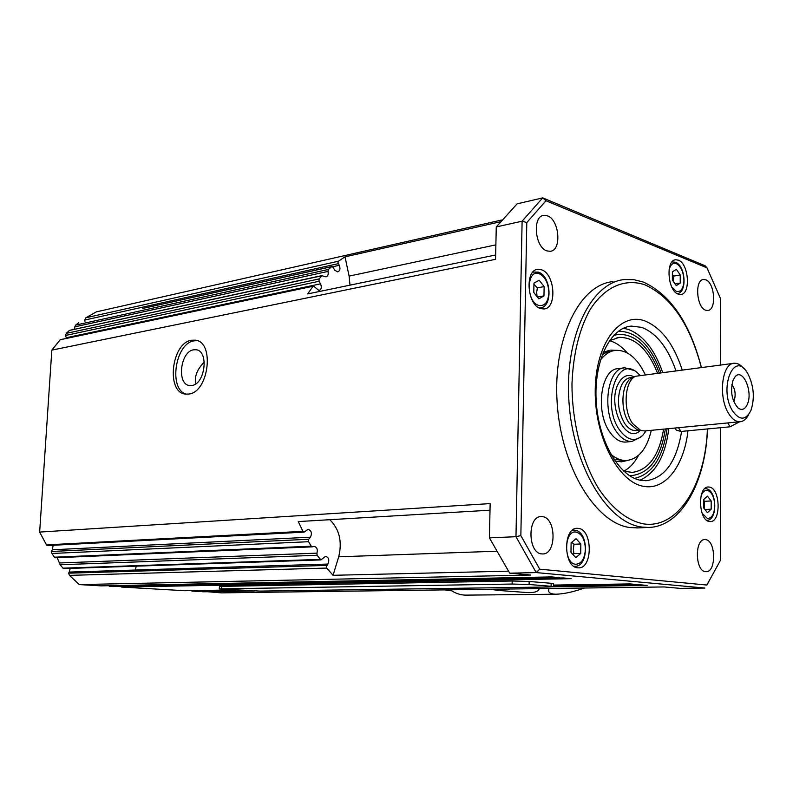 <?xml version="1.0" encoding="UTF-8"?>
<svg xmlns="http://www.w3.org/2000/svg" width="793" height="793" viewBox="0 0 793 793"><rect width="100%" height="100%" fill="white"/><g stroke="black" fill="none" stroke-linecap="round" stroke-linejoin="round"><path stroke-width="1.19" d="M623.794 460.723L613.683 459.028M602.204 354.808L606.397 352.34L614.149 350.585M673.316 281.386L673.832 276.083L672.385 274.685M704.63 509.136L704.174 505.448L704.729 501.305L703.649 500.383M651.301 430.321C646.919 448.917 638.682 458.978 626.559 460.505C621.216 460.723 615.963 458.641 610.798 454.26M609.51 340.683C615.864 342.437 621.781 346.511 627.263 352.905M609.351 340.782L619.224 337.362C635.153 337.303 647.901 349.188 657.466 373.007M665.347 428.963C660.906 457.402 649.913 472.906 632.348 475.503L629.097 475.404M618.371 331.226C636.432 331.355 650.617 345.133 660.926 372.561M640.903 436.973L631.902 441.493C626.321 441.671 621.157 438.39 616.429 431.679C601.312 411.28 607.319 367.555 624.805 367.803L633.587 370.361M623.685 367.952L618.431 368.646C600.896 368.418 594.849 411.993 609.995 432.304C614.734 438.995 619.898 442.256 625.508 442.078L626.351 442.008M747.462 404.073C745.113 409.337 742.02 410.675 738.184 408.088C731.761 400.743 730.066 391.415 733.089 380.095L735.161 376.695C742.684 367.704 753.152 391.346 747.462 404.073M733.733 401.545L734.239 400.495C735.963 394.478 735.18 389.135 731.88 384.456M747.809 373.622C753.836 385.685 754.896 397.888 751.011 410.219C745.886 420.468 739.77 420.756 732.673 411.081C718.27 388.788 734.011 349.634 747.422 372.978L747.809 373.622M748.731 414.412C746.431 419.011 743.507 421.46 739.958 421.747C735.954 421.846 732.236 419.19 728.807 413.768C717.933 397.412 721.868 362.867 734.328 363.253C737.619 363.095 740.771 364.859 743.765 368.576M644.848 430.946L640.853 430.559L632.566 423.521C622.644 409.763 624.606 380.69 635.619 376.259L733.555 363.353M638.791 430.113L637.007 429.717L629.097 423.006C619.611 409.892 621.494 382.186 632.021 377.954L632.338 377.805M646.067 430.837L642.994 435.07C635.362 442.226 627.57 440.571 619.63 430.103C601.064 404.866 616.885 354.54 636.957 372.413L639.971 375.228M113.3 586.562L108.225 585.72M184.412 590.706L121.567 587.058L120.298 586.433M195.346 591.35L190.826 590.616M508.333 571.158L333.05 575.302L326.736 568.066L326.3 566.737L328.005 563.813C329.561 559.888 328.758 557.38 325.586 556.289L320.907 559.917L317.121 555.278L316.942 553.137C317.874 549.361 316.903 547.091 314.018 546.337L312.273 546.853L311.223 546.199L308.556 541.708L308.705 539.26L310.43 537.208C312.273 533.193 311.49 530.567 308.071 529.327L304.086 532.143L302.936 531.34L46.48 544.89L39.65 532.073L490.153 503.595L489.4 537.852L515.975 536.702L536.207 572.586L704.908 588.049L680.057 588.366L664.197 586.949L221.326 592.867L201.67 591.251M319.093 278.928L66.315 333.357L65.442 335.498L319.044 281.277L319.093 278.928L321.988 275.746L325.953 276.836C327.955 276.152 328.629 274.348 327.985 271.414L328.312 269.481L331.841 266.547L333.11 267.33L334.815 270.264L337.739 271.87C340.078 270.839 340.554 268.649 339.196 265.308L337.937 262.275L338.452 261.204L345.005 256.853L500.066 221.842M308.705 539.26L51.258 551.482L51.872 553.484L308.556 541.708M51.258 551.482L52.368 549.787L53.141 545.257M57.165 557.677L60.149 564.755L317.121 555.278M338.452 261.204L85.902 317.765L84.712 320.055L338.254 263.663M142.76 308.427L331.405 266.745M328.312 269.481L75.652 325.1L74.027 329.392M69.814 330.344L321.988 275.746M60.714 339.642L313.532 286.124L318.984 290.525C321.413 289.465 321.938 287.244 320.541 283.835L319.044 281.277M311.223 546.199L54.449 557.211L55.292 557.717M326.726 565.409L68.575 573.18L69.506 575.371L326.736 568.066M46.48 544.89L47.312 545.544M681.593 431.382C676.598 461.605 664.782 478.05 646.156 480.717L640.625 480.3C619.155 476.692 598.428 440.997 596.187 401.129C593.719 361.241 610.233 327.687 631.258 326.101L641.706 327.36C656.455 333.139 667.855 347.582 675.904 370.668M668.786 428.636C665.347 455.896 655.752 473.074 640.01 480.181M623.338 328.272L628.274 329.402C643.113 335.122 654.562 349.435 662.631 372.353M682.188 369.865C673.614 343.835 661.124 327.499 644.729 320.878C620.007 311.728 595.632 343.339 595.226 390.037C594.453 436.646 618.342 482.422 643.609 486.317C665.377 490.649 684.141 465.6 687.977 430.777M709.428 487.09C720.391 488.389 721.263 522.121 710.29 521.586L709.428 521.526C698.395 520.694 697.354 486.436 708.337 487.001L709.428 487.09M541.421 269.769C555.041 273.654 557.281 308.497 543.919 308.963L540.747 308.616C527.077 305.315 524.5 269.828 537.882 269.342L541.421 269.769M578.315 528.386C592.708 529.377 592.986 568.621 578.543 567.857L577.8 567.828C563.308 567.441 562.782 527.543 577.225 528.316L578.315 528.386M678.362 260.173C688.869 263.673 690.961 294.243 680.691 294.49L678.253 294.144C667.696 291.09 665.396 260.005 675.695 259.767L678.362 260.173M705.572 539.627C715.94 540.32 716.466 572.338 706.057 571.674L705.552 571.654C695.124 571.366 694.47 538.893 704.878 539.587L705.572 539.627M542.412 516.649C556.389 517.72 556.666 554.594 542.64 553.94L541.788 553.901C527.712 553.375 527.216 515.936 541.242 516.59L542.412 516.649M547.487 215.845C559.521 219.849 561.9 250.697 550.213 251.302L546.892 250.885C534.819 247.347 532.153 215.983 543.869 215.349L547.487 215.845M705.72 279.81C714.909 282.774 716.713 310.341 707.713 310.479L705.701 310.192C696.472 307.585 694.499 279.612 703.53 279.483L705.72 279.81M707.406 428.944C705.473 484.513 677.965 529.437 643.351 523.846C627.481 520.525 612.761 509.086 599.201 489.539C582.25 462.091 571.931 422.51 571.981 383.921C573.141 354.699 578.989 330.255 589.526 310.569C604.207 286.808 624.864 277.996 644.967 284.856C671.235 296.899 690.009 324.426 701.299 367.446M701.379 367.437C689.89 323.078 670.6 294.639 643.5 282.13L633.964 279.681L624.408 279.562C591.092 282.417 564.329 336.847 568.958 401.882C573.23 466.908 607.765 523.053 641.805 527.048L648.297 527.444C681.137 527.087 705.73 482.441 707.505 428.934M638.454 527.89L630.237 527.583C596.029 523.618 561.404 467.86 557.182 403.26C552.612 338.651 579.534 284.518 613.019 281.604M191.5 340.247L195.197 340.157C214.972 341.466 208.866 392.446 188.665 394.062L185.631 394.111C165.806 392.902 171.347 342.814 191.5 340.247M197.259 340.683L194.116 340.841C175.104 343.181 168.275 389.65 186.315 394.171M191.767 385.507C205.199 384.337 209.174 350.615 196.02 349.753L193.641 349.802C180.239 351.398 176.502 384.734 189.676 385.547L191.767 385.507M204.307 361.955C196.981 369.657 194.156 376.933 195.841 383.762M135.236 570.028L136.257 566.162L135.236 570.028L327.816 564.061L69.189 572.08L70.21 568.393M572.784 554.317L573.864 553.653L573.339 548.964L573.993 544.246L571.694 542.323M537.079 296.671L536.673 292.577L537.337 287.849L533.937 284.34M544.127 286.6L543.968 295.888L538.824 298.882L533.788 292.498L533.957 283.131L539.151 280.207L544.127 286.6L537.337 287.849M537.396 297.068L543.968 295.888M580.843 543.988L580.724 553.425L575.807 557.628L570.98 552.334L571.109 542.808L576.065 538.675L580.843 543.988L573.993 544.246M573.864 553.653L580.724 553.425M548.865 586.989L260.005 591.092L219.304 588.912L512.119 584.044L529.109 584.5L551.095 586.275L553.474 586.691L548.865 586.989M219.423 586.423L512.179 581.011L529.159 581.467L551.135 583.301L553.524 583.737L553.474 586.612M489.4 537.852L509.711 573.18L530.656 575.044L79.26 584.59L69.506 575.371M720.52 427.705L720.649 559.977L706.87 585.046L539.716 569.176L520.852 535.592L526.79 222.565L545.99 200.738L707.009 267.865L705.106 265.784L542.719 197.873L517.095 203.86L496.269 226.937L495.556 259.321L51.832 350.129L60.04 339.939M495.655 254.979L307.644 293.935L312.898 286.521M501.483 220.058L96.35 311.877L85.902 317.765M302.936 531.34L298.257 521.576L490.015 510.196M339.196 265.308L332.604 266.755L339.196 265.308M333.05 575.302L338.71 556.805C342.368 541.639 339.414 529.268 329.829 519.702M350 285.153L349.108 276.113L345.005 256.853M509.711 573.18L536.207 572.586L539.716 569.176M101.137 585.858L551.591 576.917L559.779 577.641L109.523 586.354M113.151 586.562L563.248 577.948L571.257 578.662L121.567 587.058M630.177 583.916L553.494 585.085L630.148 583.916L637.245 584.55L553.484 585.789M640.278 584.818L553.484 586.086L640.248 584.818L647.217 585.432L553.147 586.78M707.009 267.865L720.401 298.337L720.46 365.018M545.99 200.738L542.719 197.873L522.111 221.168L515.975 536.702L520.852 535.592M496.269 226.937L522.111 221.168L526.79 222.565M66.622 338.333L65.442 335.498M39.65 532.073L51.832 350.129M100.979 585.858L79.26 584.59M320.025 559.392L62.974 568.165L60.149 564.755M54.449 557.211L51.872 553.484M66.315 333.357L69.249 330.582M75.652 325.1L78.775 322.692M84.97 321.224L84.712 320.055M68.575 573.18L69.189 572.08M62.974 568.165L63.609 568.611M474.809 589.477L340.653 591.271M509.711 589.011L497.598 590.369L490.619 589.268L503.773 589.09M526.265 592.49L527.851 592.609C534.809 592.777 538.596 591.449 539.22 588.614M584.431 588.01C573.379 591.955 563.793 594.016 555.685 594.225C549.708 593.987 547.517 592.074 549.113 588.485M466.254 595.127L465.907 595.127C460.535 595.127 455.331 593.392 450.295 589.933M675.646 429.132L676.31 430.163L680.929 431.451L730.125 426.793L739.601 421.787M667.082 428.795C662.948 457.779 652.104 474.313 634.539 478.407M613.703 335.37L618.748 334.299C635.768 334.299 649.249 347.126 659.211 372.779M663.602 429.132C659.152 455.618 648.694 470.051 632.229 472.41L623.685 471.101M638.514 455.36C634.559 462.795 629.672 468.058 623.863 471.161M600.43 360.121C604.93 354.164 610.104 350.893 615.943 350.328C627.58 350.09 637.334 358.168 645.185 374.564M707.425 512.675L703.639 507.877L703.649 499.57L707.435 496.121L711.182 500.938L711.182 509.185L707.425 512.675M704.927 509.512L711.182 509.185M704.729 501.305L711.182 500.938M676.29 285.649L672.365 280.018L672.395 271.821L676.35 269.323L680.245 274.953L680.216 283.091L676.29 285.649M675.121 283.973L680.216 283.091M673.832 276.083L680.245 274.953M669.014 270.066C670.382 264.674 672.841 262.533 676.37 263.633C681.009 266.369 683.536 271.989 683.953 280.494C683.487 288.662 680.929 292.28 676.27 291.358L671.74 286.967M675.725 262.354C685.747 266.151 687.263 293.073 677.143 293.608L677.47 293.549M701.022 496.111C702.529 491.928 704.67 490.015 707.435 490.361C711.886 492.066 714.324 497.171 714.761 505.686C714.334 514.072 711.886 518.325 707.425 518.463L702.112 513.329M706.722 520.307L706.722 520.307C717.863 520.823 717.169 489.975 706.186 488.756L704.719 488.686M639.356 430.232L635.808 430.579C631.773 430.718 628.056 428.339 624.656 423.452C617.707 411.091 616.597 398.482 621.325 385.626C623.734 380.699 626.857 378.033 630.703 377.646L633.399 377.309M640.199 430.421C626.222 445.309 606.833 405.619 618.114 384.139C622.356 376.051 627.739 373.632 634.281 376.893M191.956 591.162L241.042 590.428M202.78 591.786L254.315 591.053M74.671 326.865L327.985 271.414M316.942 553.137L59.386 562.98M573.805 566.232L574.796 566.301L573.934 566.321M576.154 532.083C581.884 533.798 584.966 539.527 585.403 549.242C584.728 558.857 581.497 563.863 575.718 564.249C563.327 563.783 563.843 529.605 576.154 532.083M539.25 307.981L540.727 307.833M539.26 273.714C545.247 276.777 548.449 283.16 548.865 292.865C548.132 302.202 544.751 306.385 538.705 305.404C525.759 302.014 526.403 268.351 539.26 273.714M538.209 272.088L532.906 272.098M574.588 530.19L572.368 530.279M221.772 586.225L221.653 588.753M512.179 581.011L512.119 584.044M529.159 581.467L529.109 584.5M551.135 583.301L551.095 586.275M310.43 537.208L52.368 549.787M320.541 283.835L66.275 337.729M496.24 551.234L338.71 556.805M495.873 244.849L349.108 276.113M244.303 590.626L195.227 591.35M233.36 589.962L184.283 590.706M499.312 589.417L496.259 589.189M491.977 589.249L495.03 589.477M678.501 427.695L680.929 431.451M727.746 422.927L730.125 426.793M705.939 488.746L704.947 488.666M675.428 262.235L672.038 261.918M615.061 461.08L621.514 461.833L627.927 460.376M450.602 590.745L445.23 590.002M610.749 350.129L615.814 350.337M626.559 460.505L622.634 460.822M619.224 337.362L616.944 337.699M632.348 475.503L629.563 475.701M609.163 350.347L603.106 352.498M631.902 441.493L625.508 442.078M739.958 421.747L644.194 431.015M637.007 429.717L640.853 430.559M63.628 568.611L320.967 559.917M69.685 330.334L133.293 316.526M60.536 339.622L124.154 326.171M55.123 557.766L312.273 546.853M47.184 545.574L304.086 532.143M636.749 527.969L648.297 527.444M563.278 577.958L113.221 586.572M551.631 576.917L101.048 585.858M574.875 530.21C588.941 531.32 588.991 567.035 574.796 566.301M538.497 272.187C551.442 276.242 552.989 307.397 540.023 307.942L539.389 308.051M533.6 271.87L533.005 271.989M574.756 530.19L573.597 530.13M573.309 530.15L572.487 530.18M219.423 586.394L219.304 588.912M313.423 286.154L124.263 326.141M322.414 275.478L133.402 316.506M331.742 266.567L142.869 308.398M195.276 591.35L244.333 590.626M184.343 590.716L233.39 589.962M497.598 590.369L527.851 592.609M555.596 594.225L465.907 595.127M632.021 377.954L635.619 376.259M674.932 428.042L676.31 430.163M616.339 334.656L614.06 335.003"/></g></svg>
